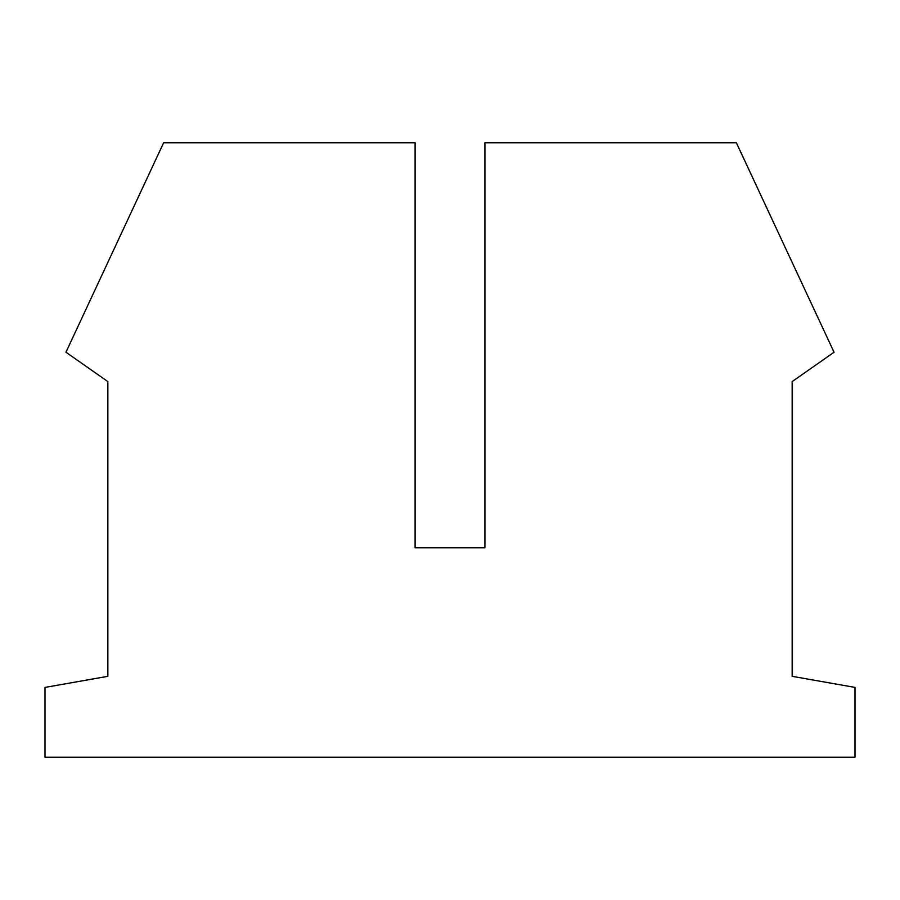<?xml version="1.0" encoding="UTF-8"?>
<svg xmlns="http://www.w3.org/2000/svg" width="900" height="900" viewBox="0 0 900 900"><rect width="100%" height="100%" fill="white"/><g stroke="black" fill="none" stroke-linecap="round" stroke-linejoin="round"><path stroke-width="1.35" d="M484.909 547.762L415.091 547.762L484.909 547.762L484.909 142.763L736.369 142.763L834.053 352.238L792.158 381.577L792.158 676.327L855 687.409L855 757.238L45 757.238L45 687.409L107.843 676.327L107.843 381.577L65.947 352.238L163.631 142.763L415.091 142.763L415.091 547.762"/></g></svg>
